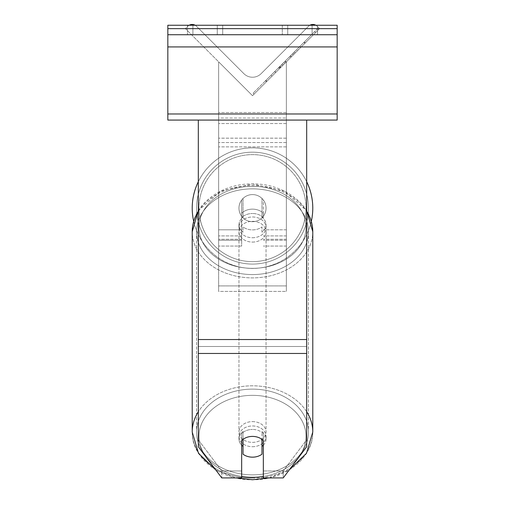 <?xml version="1.0" encoding="UTF-8"?>
<svg xmlns="http://www.w3.org/2000/svg" width="505" height="505" viewBox="0 0 505 505"><rect width="100%" height="100%" fill="white"/><g stroke="black" fill="none" stroke-linecap="round" stroke-linejoin="round"><path stroke-width="0.38" stroke-dasharray="2.52 1.89" d="M263.339 213.293L263.339 217.649A13.547 10.378 180 0 0 252.5 213.495A13.547 10.378 0 0 1 263.339 217.649L263.339 213.293A13.547 10.378 0 0 0 252.5 209.139A13.547 10.378 0 0 0 241.661 213.293L241.661 200.005A13.547 13.547 0 0 1 263.339 200.005L263.339 213.293A13.547 10.378 180 0 0 252.5 209.139A13.547 10.378 0 0 0 243.019 212.106L243.019 217.333A13.547 10.378 0 0 0 238.953 224.744A13.547 10.378 0 0 0 243.019 232.155L243.019 226.928A13.547 10.378 0 0 0 252.5 229.895A13.547 10.378 0 0 0 261.981 226.928L261.981 232.155A13.547 10.378 0 0 0 266.047 224.744A13.547 10.378 0 0 0 261.981 217.333L261.981 212.106A13.547 10.378 0 0 0 252.5 209.139A13.547 10.378 180 0 0 243.019 212.106L243.019 217.333A13.547 10.378 180 0 0 238.953 224.744A13.547 10.378 180 0 0 243.019 232.155L243.019 226.928A13.547 10.378 180 0 0 252.5 229.895A13.547 10.378 180 0 0 261.981 226.928L261.981 232.155A13.547 10.378 180 0 0 266.047 224.744A13.547 10.378 180 0 0 261.981 217.333L261.981 212.106A13.547 10.378 180 0 0 252.5 209.139A13.547 10.378 180 0 0 241.661 213.293L241.661 217.649A13.547 10.378 180 0 1 252.5 213.495A13.547 10.378 0 0 0 241.661 217.649L241.661 246.061L241.661 200.005L241.661 229.807L218.633 229.807L218.633 61.825L218.633 246.061L218.633 61.825L218.633 240.254L218.633 61.825L218.633 229.807L241.661 229.807L218.633 229.807L241.661 229.807L241.661 246.061L218.633 246.061L241.661 246.061L241.661 240.254L218.633 240.254L241.661 240.254L241.661 200.005A13.547 13.547 0 0 1 263.339 200.005A13.547 13.547 0 0 0 241.661 200.005A13.547 13.547 0 0 1 263.339 200.005L263.339 213.293M189.148 25.25A6.098 6.098 0 0 0 187.841 26.247L185.449 28.64L252.5 95.691L286.367 61.825L252.5 95.691L286.367 61.825L252.5 95.691L286.367 61.825L252.5 95.691L286.367 61.825L252.5 95.691L286.367 61.825L252.5 95.691L286.367 61.825L286.367 291.41L218.633 291.41L218.633 118.037L218.633 291.41L286.367 291.41L286.367 118.037L286.367 285.906L218.633 285.906L286.367 285.906L286.367 291.41L286.367 61.825L286.367 246.061L286.367 61.825L286.367 246.061L286.367 61.825L286.367 240.254L286.367 61.825L252.5 95.691L218.633 61.825L252.5 95.691L218.633 61.825L252.5 95.691L218.633 61.825L252.5 95.691L218.633 61.825L252.5 95.691L218.633 61.825L218.633 112.539L218.633 61.825L252.5 95.691L218.633 61.825L218.633 112.539L218.633 61.825L252.5 95.691L319.551 28.64L317.159 26.247A6.098 6.098 0 0 0 308.536 26.247L261.123 73.661A12.189 12.189 0 0 1 243.877 73.661L196.464 26.247A6.098 6.098 0 0 0 187.841 26.247L185.449 28.64L252.5 95.691L319.551 28.64L317.159 26.247A6.098 6.098 0 0 0 315.852 25.25M263.339 433.599L263.339 477.919L283.223 477.919L283.223 470.957L263.339 470.957L263.339 477.919L263.339 433.599L263.339 470.957L283.223 470.957L306.686 439.823L306.686 120.076L198.314 120.076L198.314 339.53L198.314 120.076L306.686 120.076L198.314 120.076L198.314 446.786L198.314 346.493L198.314 439.823L221.777 470.957L221.777 477.919L198.314 446.786L198.314 439.823L221.777 470.957L221.777 477.919L241.661 477.919L241.661 440.562A13.547 10.378 180 0 1 252.5 436.408A13.547 10.378 180 0 1 263.339 440.562L263.339 433.599A13.547 10.378 180 0 0 252.5 429.446A13.547 10.378 0 0 1 263.339 433.599M306.686 120.076L306.686 446.786L283.223 477.919L283.223 470.957L306.686 439.823L306.686 446.786L306.686 120.076L198.314 120.076M241.661 470.957L221.777 470.957L241.661 470.957L241.661 433.599A13.547 10.378 180 0 1 252.5 429.446A13.547 10.378 0 0 0 241.661 433.599L241.661 470.957M217.276 25.25L217.276 34.731L222.699 34.731L187.475 34.731L217.276 34.731L217.276 25.25L222.699 25.25L222.699 34.731L222.699 25.25L187.475 25.25L192.897 25.25L192.897 34.731L217.276 34.731L217.276 25.25L192.897 25.25L192.897 34.731L187.475 34.731L217.276 34.731L217.276 25.25L187.475 25.25L192.897 25.25L192.897 34.731L192.897 25.25L217.276 25.25M312.103 25.25L312.103 34.731L282.301 34.731L317.525 34.731L287.724 34.731L287.724 25.25L317.525 25.25L317.525 34.731L317.525 25.25L312.103 25.25L312.103 34.731L287.724 34.731L287.724 25.25L312.103 25.25L312.103 34.731L312.103 25.25L317.525 25.25L282.301 25.25L312.103 25.25M337.17 25.25L167.83 25.25L167.83 120.076L167.83 25.25L167.83 120.076L337.17 120.076L167.83 120.076L337.17 120.076L337.17 34.731L167.83 34.731L337.17 34.731L337.17 25.25L167.83 25.25L337.17 25.25L337.17 120.076L337.17 25.25M192.216 208.129A60.284 60.284 0 0 0 252.5 268.414A60.284 60.284 0 0 0 312.784 208.129A60.284 60.284 0 0 0 252.5 147.845A60.284 60.284 0 0 0 192.216 208.129A60.284 60.284 0 0 1 252.5 147.845A60.284 60.284 0 0 1 312.784 208.129M311.332 221.259A60.284 60.284 0 0 1 193.667 221.259M266.047 208.129A13.547 13.547 0 0 1 252.5 221.676A13.547 13.547 0 0 1 238.953 208.129A13.547 13.547 0 0 0 243.019 217.806L243.019 198.459A13.547 13.547 0 0 0 243.019 217.806L243.019 198.459A13.547 13.547 0 0 1 261.981 198.459L261.981 217.806A13.547 13.547 0 0 1 243.019 217.806A13.547 13.547 0 0 0 266.047 208.129A13.547 13.547 0 0 1 252.5 221.676A13.547 13.547 0 0 1 238.953 208.129A13.547 13.547 0 0 1 252.5 194.583A13.547 13.547 0 0 1 266.047 208.129A13.547 13.547 0 0 0 261.981 198.459L261.981 217.806A13.547 13.547 0 0 0 261.981 198.459A13.547 13.547 0 0 0 238.953 208.129A13.547 13.547 0 0 1 252.5 194.583A13.547 13.547 0 0 1 266.047 208.129A13.547 13.547 0 0 1 252.5 221.676A13.547 13.547 0 0 1 238.953 208.129A13.547 13.547 0 0 1 252.5 194.583A13.547 13.547 0 0 1 266.047 208.129A13.547 13.547 0 0 1 252.5 221.676A13.547 13.547 0 0 1 238.953 208.129A13.547 13.547 0 0 1 252.5 194.583A13.547 13.547 0 0 1 266.047 208.129M261.981 217.806L261.981 198.459L261.981 217.806M243.019 198.459L243.019 217.806L243.019 198.459M198.314 181.718A60.284 60.284 0 0 1 306.686 181.718A60.284 60.284 0 0 0 198.314 181.718M196.552 208.129A55.948 55.948 0 0 1 252.5 152.182A55.948 55.948 0 0 1 308.448 208.129A55.948 55.948 0 0 1 252.5 264.077A55.948 55.948 0 0 1 196.552 208.129A55.948 55.948 0 0 1 252.5 152.182A55.948 55.948 0 0 1 308.448 208.129A55.948 55.948 0 0 1 252.5 264.077A55.948 55.948 0 0 1 196.552 208.129M263.339 445.176A13.547 10.378 180 0 0 266.047 438.952A13.547 10.378 180 0 0 261.981 431.541L261.981 439.375A13.547 10.378 0 0 0 252.5 436.408A13.547 10.378 0 0 0 243.019 439.375L243.019 454.197A13.547 10.378 0 0 0 252.5 457.164A13.547 10.378 0 0 0 261.981 454.197L261.981 446.363A13.547 10.378 0 0 0 266.047 438.952A13.547 10.378 0 0 0 261.981 431.541L261.981 446.363M252.5 446.717A13.547 10.378 0 0 0 266.047 436.339A13.547 10.378 0 0 0 252.5 425.961A13.547 10.378 0 0 0 238.953 436.339A13.547 10.378 0 0 0 252.5 446.717A13.547 10.378 180 0 0 266.047 436.339A13.547 10.378 180 0 0 252.5 425.961A13.547 10.378 180 0 0 238.953 436.339A13.547 10.378 180 0 0 252.5 446.717M252.5 237.735A13.547 10.378 0 0 0 266.047 227.357A13.547 10.378 0 0 0 252.5 216.98A13.547 10.378 0 0 0 238.953 227.357A13.547 10.378 0 0 0 252.5 237.735A13.547 10.378 180 0 0 266.047 227.357A13.547 10.378 180 0 0 252.5 216.98A13.547 10.378 180 0 0 238.953 227.357A13.547 10.378 180 0 0 252.5 237.735M243.019 446.363L243.019 431.541A13.547 10.378 0 0 0 238.953 438.952A13.547 10.378 0 0 0 243.019 446.363L243.019 431.541A13.547 10.378 180 0 0 238.953 438.952A13.547 10.378 180 0 0 241.661 445.176M252.5 242.084A13.547 10.378 0 0 0 266.047 231.707A13.547 10.378 0 0 0 252.5 221.329A13.547 10.378 0 0 0 238.953 231.707A13.547 10.378 0 0 0 252.5 242.084A13.547 10.378 180 0 0 266.047 231.707A13.547 10.378 180 0 0 252.5 221.329A13.547 10.378 180 0 0 238.953 231.707A13.547 10.378 180 0 0 252.5 242.084M252.5 421.606A13.547 10.378 180 0 1 266.047 431.983A13.547 10.378 180 0 1 252.5 442.361A13.547 10.378 180 0 1 238.953 431.983A13.547 10.378 180 0 1 252.5 421.606A13.547 10.378 0 0 1 266.047 431.983A13.547 10.378 0 0 1 252.5 442.361A13.547 10.378 0 0 1 238.953 431.983A13.547 10.378 0 0 1 252.5 421.606M252.5 474.845A55.948 42.856 180 0 1 196.552 431.983A55.948 42.856 180 0 1 252.5 389.128A55.948 42.856 180 0 1 308.448 431.983A55.948 42.856 180 0 1 252.5 474.845A55.948 42.856 0 0 1 196.552 431.983A55.948 42.856 0 0 1 252.5 389.128A55.948 42.856 0 0 1 308.448 431.983A55.948 42.856 0 0 1 252.5 474.845M252.5 188.851A55.948 42.856 0 0 0 196.552 231.707A55.948 42.856 0 0 0 252.5 274.568A55.948 42.856 0 0 0 308.448 231.707A55.948 42.856 0 0 0 252.5 188.851A55.948 42.856 180 0 0 196.552 231.707A55.948 42.856 180 0 0 252.5 274.568A55.948 42.856 180 0 0 308.448 231.707A55.948 42.856 180 0 0 252.5 188.851M337.17 34.731L167.83 34.731M287.724 25.25L287.724 34.731L287.724 25.25M218.633 118.037L218.633 291.41L218.633 118.037L286.367 118.037L218.633 118.037M317.702 28.577L253.087 93.191L317.702 28.577L318.661 29.53L254.047 94.151L318.661 29.53M253.087 93.191L254.047 94.151M315.65 32.541L271.987 76.211L315.65 32.541L314.697 31.581L299.762 46.517L300.721 47.47L299.762 46.517L271.027 75.251L271.987 76.211L271.027 75.251L271.987 76.211L271.027 75.251L299.762 46.517L300.721 47.47L299.762 46.517L314.697 31.581L299.762 46.517L300.721 47.47L299.762 46.517L314.697 31.581L315.65 32.541M305.967 42.224L266.122 82.075L305.967 42.224L305.014 41.265L265.163 81.116L266.122 82.075M298.404 49.793L266.848 81.343L305.203 42.988L298.404 49.793L297.445 48.834L304.244 42.035L305.203 42.988L266.886 81.305L294.257 53.94L266.886 81.305L305.203 42.988L290.968 57.223L305.203 42.988L304.244 42.035L265.895 80.383L266.848 81.343L265.895 80.383L304.244 42.035L305.203 42.988L304.244 42.035L297.445 48.834L298.404 49.793M282.434 65.764L266.886 81.305L282.434 65.764L281.474 64.804L265.927 80.352L266.886 81.305L265.927 80.352L279.391 66.881L293.298 52.981L294.257 53.94L293.298 52.981L304.244 42.035L305.203 42.988L304.244 42.035L265.927 80.352L266.886 81.305L265.927 80.352L304.244 42.035L265.927 80.352L266.886 81.305L265.927 80.352L281.474 64.804M309.849 25.25A6.098 6.098 0 0 0 308.536 26.247L261.123 73.661A12.189 12.189 0 0 1 243.877 73.661L196.464 26.247A6.098 6.098 0 0 0 195.151 25.25M279.593 68.598L304.881 43.31L266.482 81.709L279.593 68.598L278.634 67.645L290.533 55.739L265.523 80.749L266.482 81.709L265.523 80.749L269.695 76.583L270.648 77.543M269.695 76.583L278.634 67.645M303.922 42.357L304.881 43.31L293.253 54.944L304.881 43.31L303.922 42.357L292.294 53.984L303.922 42.357L304.881 43.31L303.922 42.357M292.294 53.984L293.253 54.944L292.294 53.984M290.533 55.739L291.492 56.699M278.406 67.872L289.232 57.046L290.192 58.006L279.366 68.832L290.192 58.006L289.232 57.046L278.406 67.872L279.366 68.832M280.843 67.348L285.937 62.26L280.843 67.348L279.884 66.389L274.853 71.426L275.806 72.385L274.853 71.426L284.978 61.301L285.937 62.26L284.978 61.301L279.884 66.389M265.163 81.116L273.154 73.124L274.114 74.084M273.154 73.124L279.341 66.938L280.294 67.897M279.341 66.938L274.853 71.426L275.806 72.385M274.853 71.426L295.324 50.954L296.284 51.914M295.324 50.954L290.672 55.607L291.625 56.566M290.672 55.607L296.359 49.913L297.319 50.872M296.359 49.913L305.014 41.265M282.402 63.876L283.362 64.829M304.244 42.035L305.203 42.988L304.244 42.035L290.015 56.263L304.244 42.035L305.203 42.988L304.244 42.035M290.015 56.263L290.968 57.223M294.339 51.939L295.292 52.899M299.762 46.517L300.721 47.47L299.762 46.517L271.027 75.251L299.762 46.517M280.25 67.941L284.915 63.283L280.25 67.941L279.29 66.988L274.739 71.54L283.955 62.323L284.915 63.283L283.955 62.323L279.29 66.988M274.739 71.54L275.698 72.493L274.739 71.54M286.367 235.904L263.339 235.904L286.367 235.904M286.367 229.807L263.339 229.807L286.367 229.807M286.367 138.174L218.633 138.174L286.367 138.174M286.367 142.53L218.633 142.53L286.367 142.53M241.661 235.904L218.633 235.904L241.661 235.904M286.367 240.254L263.339 240.254L286.367 240.254M286.367 146.886L218.633 146.886L286.367 146.886M306.686 339.53L198.314 339.53M306.686 346.493L198.314 346.493L306.686 346.493M306.686 353.462L198.314 353.462M337.17 28.64L167.83 28.64M337.17 113.978L167.83 113.978M337.17 46.927L167.83 46.927M306.011 208.129A53.511 53.511 0 0 1 252.5 261.64A53.511 53.511 0 0 1 198.989 208.129A53.511 53.511 0 0 0 252.5 261.64A53.511 53.511 0 0 0 306.011 208.129A53.511 53.511 0 0 0 252.5 154.618A53.511 53.511 0 0 0 198.989 208.129A53.511 53.511 0 0 1 252.5 154.618A53.511 53.511 0 0 1 306.011 208.129M241.661 476.48A53.511 40.993 0 0 1 199.267 432.166A53.511 40.993 0 0 1 252.5 395.352A53.511 40.993 180 0 1 306.011 436.339A53.511 40.993 180 0 1 252.5 477.332A53.511 40.993 180 0 1 198.989 436.339A53.511 40.993 180 0 1 252.5 395.352A53.511 40.993 0 0 1 305.733 432.166A53.511 40.993 0 0 1 263.339 476.48M252.5 478.166A60.284 46.182 0 0 0 312.784 431.983A60.284 46.182 0 0 0 252.5 385.807A60.284 46.182 0 0 0 192.216 431.983A60.284 46.182 0 0 0 252.5 478.166A60.284 46.182 180 0 0 312.784 431.983C313.397 458.382 284.107 480.4 252.5 479.75C220.893 480.4 191.603 458.382 192.216 431.983A60.284 46.182 180 0 0 252.5 478.166M252.5 268.344A53.511 40.993 0 0 0 306.011 227.357A53.511 40.993 0 0 0 252.5 186.364A53.511 40.993 0 0 0 198.989 227.357A53.511 40.993 0 0 0 252.5 268.344A53.511 40.993 180 0 0 306.011 227.357A53.511 40.993 180 0 0 252.5 186.364A53.511 40.993 180 0 0 198.989 227.357A53.511 40.993 180 0 0 252.5 268.344M198.314 211.475A60.284 46.182 0 0 1 252.5 185.531A60.284 46.182 180 0 1 312.784 231.707A60.284 46.182 180 0 1 252.5 277.889A60.284 46.182 180 0 1 192.216 231.707A60.284 46.182 180 0 1 252.5 185.531A60.284 46.182 0 0 1 306.686 211.475M306.686 411.752A60.284 46.182 180 0 0 252.5 385.807A60.284 46.182 180 0 0 198.314 411.752M312.784 431.983L312.784 231.707A60.284 46.182 0 0 1 252.5 277.889A60.284 46.182 0 0 1 192.216 231.707L192.216 431.983M286.367 112.539L218.633 112.539L286.367 112.539M286.367 123.542L218.633 123.542L286.367 123.542M278.741 67.531L279.701 68.491M279.997 66.281L280.95 67.241M279.505 66.774L280.458 67.733M280.363 67.834L279.404 66.875L280.351 67.84M285.199 61.08L286.152 62.039M285.085 61.193L286.045 62.147L285.085 61.193M284.978 61.301L285.937 62.26M286.367 239.288L263.339 239.288L286.367 239.288M241.661 239.288L218.633 239.288L241.661 239.288M286.367 246.061L263.339 246.061L286.367 246.061M282.301 25.25L282.301 34.731L282.301 25.25M187.475 25.25L187.475 34.731L187.475 25.25M312.784 231.707C313.397 205.314 284.107 183.296 252.5 183.946C220.893 183.296 191.603 205.314 192.216 231.707M266.047 438.952L266.047 436.339L266.047 438.952M266.047 227.357L266.047 224.744L266.047 227.357M238.953 227.357L238.953 224.744L238.953 227.357M238.953 438.952L238.953 436.339L238.953 438.952M266.047 231.707L266.047 431.983L266.047 231.707M196.552 231.707L196.552 431.983L196.552 231.707M308.448 231.707L308.448 431.983L308.448 231.707M238.953 231.707L238.953 431.983L238.953 231.707M215.717 469.884L235.923 477.919M198.314 210.711L220.698 191.092L252.5 183.946L284.302 191.092L306.686 210.711M269.077 477.919L289.283 469.884"/><path stroke-width="0.76" d="M312.784 208.129A60.284 60.284 0 0 0 306.686 181.718A60.284 60.284 0 0 1 311.332 221.259M193.667 221.259A60.284 60.284 0 0 1 198.314 181.718A60.284 60.284 0 0 0 192.216 208.129M306.686 353.462L198.314 353.462L198.314 446.786L221.777 477.919L241.661 477.919L241.661 440.562A13.547 10.378 0 0 1 252.5 436.408A13.547 10.378 0 0 1 263.339 440.562L263.339 477.919L283.223 477.919L306.686 446.786L306.686 120.076L167.83 120.076L167.83 25.25L337.17 25.25L337.17 28.64L167.83 28.64M198.314 353.462L198.314 120.076M252.5 436.408A13.547 10.378 180 0 0 243.019 439.375L243.019 454.197A13.547 10.378 180 0 0 252.5 457.164A13.547 10.378 180 0 0 261.981 454.197L261.981 439.375A13.547 10.378 180 0 0 252.5 436.408M241.661 445.176A13.547 10.378 180 0 0 243.019 446.363M261.981 446.363A13.547 10.378 180 0 0 263.339 445.176M306.686 120.076L337.17 120.076L337.17 34.731L167.83 34.731M337.17 34.731L337.17 28.64M315.852 25.25A6.098 6.098 0 0 0 309.849 25.25M195.151 25.25A6.098 6.098 0 0 0 189.148 25.25M306.686 339.53L198.314 339.53M263.339 476.48A53.511 40.993 0 0 1 252.5 477.332A53.511 40.993 0 0 1 241.661 476.48M198.314 411.752A60.284 46.182 180 0 0 192.216 431.983L198.509 453.307L215.717 469.884M192.216 431.983L192.216 231.707A60.284 46.182 0 0 1 198.314 211.475M289.283 469.884L306.491 453.307L312.784 431.983A60.284 46.182 180 0 0 306.686 411.752M306.686 211.475A60.284 46.182 0 0 1 312.784 231.707L312.784 431.983M337.17 113.978L167.83 113.978M337.17 46.927L167.83 46.927M235.923 477.919L252.5 479.75L269.077 477.919M192.216 231.707L198.314 210.711M306.686 210.711L312.784 231.707"/></g></svg>
